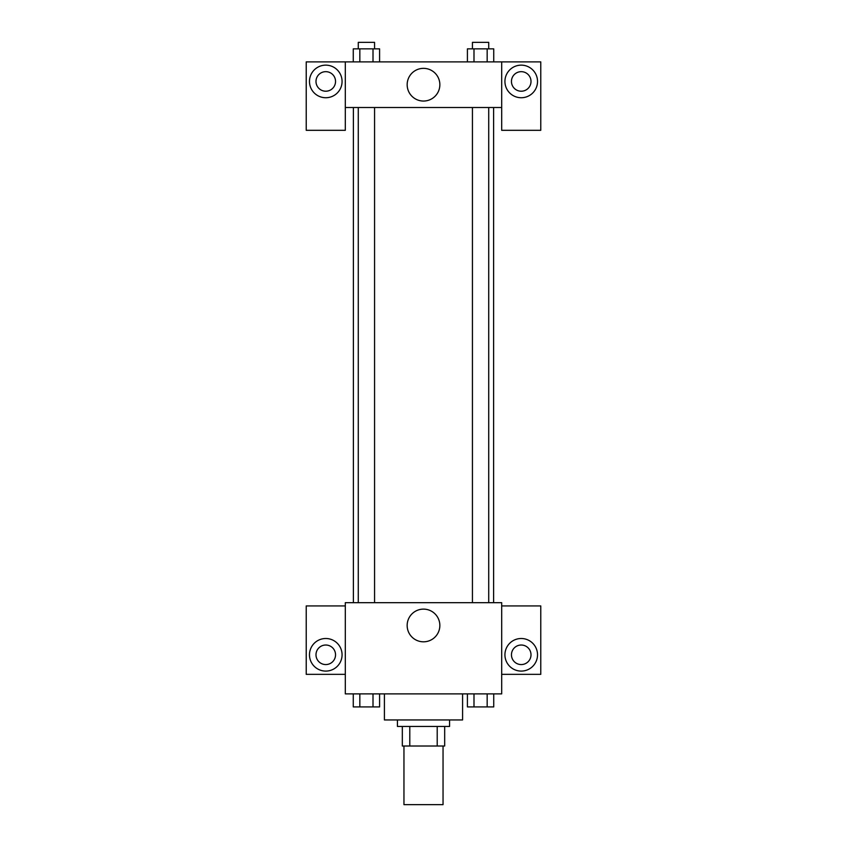 <?xml version="1.0" encoding="UTF-8"?>
<svg xmlns="http://www.w3.org/2000/svg" width="847" height="847" viewBox="0 0 847 847"><rect width="100%" height="100%" fill="white"/><g stroke="black" fill="none" stroke-linecap="round" stroke-linejoin="round"><path stroke-width="1.27" d="M403.955 746.016L403.955 804.65L443.045 804.65L443.045 746.016M437.211 726.461L437.211 746.016L402.325 746.016L402.325 726.461M437.211 746.016L444.675 746.016L444.675 726.461L444.675 746.016M449.566 719.95L449.566 726.461L397.434 726.461L397.434 719.95M409.789 726.461L409.789 746.016M384.411 693.884L384.411 719.95L462.589 719.95L462.589 693.884M501.689 693.884L345.311 693.884L345.311 602.672L501.689 602.672L501.689 693.884M325.767 671.089A16.284 16.284 0 0 1 311.664 646.653A16.284 16.284 0 0 1 339.88 646.653A16.284 16.284 0 0 1 325.767 671.089M345.311 674.339L306.222 674.339L306.222 605.933L345.311 605.933M315.995 654.795A9.772 9.772 0 0 1 325.767 645.022A9.772 9.772 0 0 1 335.539 654.795A9.772 9.772 0 0 1 325.767 664.567A9.772 9.772 0 0 1 315.995 654.795M423.5 641.814A16.337 16.337 0 0 1 409.345 617.304A16.337 16.337 0 0 1 437.655 617.304A16.337 16.337 0 0 1 423.5 641.814M521.233 671.089A16.284 16.284 0 0 1 507.12 646.653A16.284 16.284 0 0 1 535.336 646.653A16.284 16.284 0 0 1 521.233 671.089M501.689 674.339L540.778 674.339L540.778 605.933L501.689 605.933M511.461 654.795A9.772 9.772 0 0 1 521.233 645.022A9.772 9.772 0 0 1 531.005 654.795A9.772 9.772 0 0 1 521.233 664.567A9.772 9.772 0 0 1 511.461 654.795M493.61 107.505L493.61 602.672M472.435 602.672L472.435 107.505M374.565 107.505L374.565 602.672M501.689 107.505L501.689 130.311L540.778 130.311L540.778 61.895L501.689 61.895L501.689 107.505L345.311 107.505L345.311 130.311L306.222 130.311L306.222 61.895L345.311 61.895L345.311 107.505M335.539 81.439A9.772 9.772 0 0 1 325.767 91.211A9.772 9.772 0 0 1 315.995 81.439A9.772 9.772 0 0 1 325.767 71.667A9.772 9.772 0 0 1 335.539 81.439M325.767 97.733A16.284 16.284 0 0 1 311.664 73.297A16.284 16.284 0 0 1 339.88 73.297A16.284 16.284 0 0 1 325.767 97.733M531.005 81.439A9.772 9.772 0 0 1 516.342 89.909A9.772 9.772 0 0 1 516.342 72.98A9.772 9.772 0 0 1 531.005 81.439M521.233 97.733A16.284 16.284 0 0 1 507.12 73.297A16.284 16.284 0 0 1 535.336 73.297A16.284 16.284 0 0 1 521.233 97.733M501.689 61.895L345.311 61.895M407.163 84.7A16.337 16.337 0 0 1 431.674 70.545A16.337 16.337 0 0 1 431.674 98.855A16.337 16.337 0 0 1 407.163 84.7M493.737 61.895L493.737 48.861L467.406 48.861L467.406 61.895M487.163 48.861L487.163 61.895M473.992 48.861L473.992 61.895M472.435 48.861L472.435 42.35L488.719 42.35L488.719 48.861M379.594 61.895L379.594 48.861L353.263 48.861L353.263 61.895M373.008 48.861L373.008 61.895M359.837 48.861L359.837 61.895M358.281 48.861L358.281 42.35L374.565 42.35L374.565 48.861M493.737 693.884L493.737 706.917L467.406 706.917L467.406 693.884M487.163 693.884L487.163 706.917M473.992 693.884L473.992 706.917M488.719 706.917L472.435 706.917M379.594 693.884L379.594 706.917L353.263 706.917L353.263 693.884M373.008 693.884L373.008 706.917M359.837 693.884L359.837 706.917M374.565 706.917L358.281 706.917M353.39 107.505L353.39 602.672M488.719 602.672L488.719 107.505M358.281 107.505L358.281 602.672"/></g></svg>
